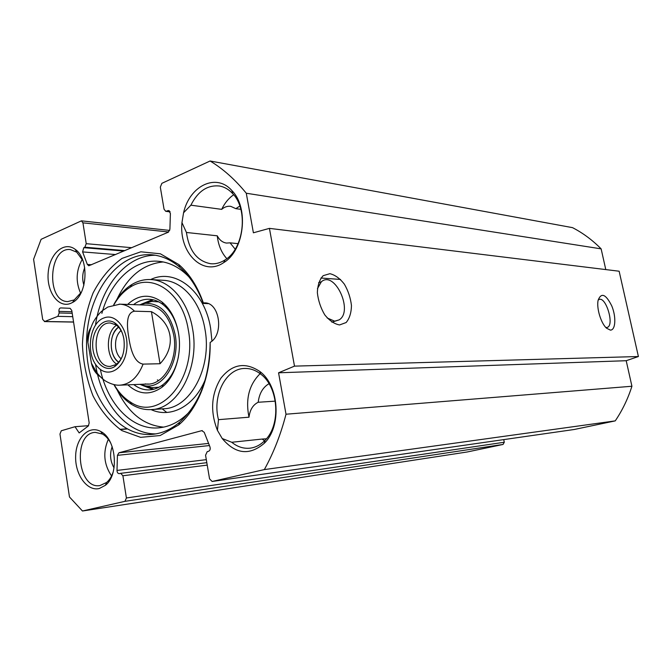 <?xml version="1.0" encoding="UTF-8"?>
<svg xmlns="http://www.w3.org/2000/svg" width="672" height="672" viewBox="0 0 672 672"><rect width="100%" height="100%" fill="white"/><g stroke="black" fill="none" stroke-linecap="round" stroke-linejoin="round"><path stroke-width="1.01" d="M605.783 269.581L601.138 248.867C592.469 240.097 582.935 233.024 572.527 227.648L210.084 160.994C223.129 168.882 235.2 179.634 246.28 193.234L253.394 232.798L269.43 228.371L294.496 366.131L278.561 372.792L286.012 414.221C280.77 434.507 273.546 452.962 264.331 469.594L212.134 481.471L209.555 478.859L205.565 455.246L207.228 451.634L208.513 451.307C210.067 450.568 210.546 449.081 209.95 446.855L204.238 432.323L201.785 430.66L118.944 452.777L117.44 455.347L116.995 470.425C117.113 472.475 117.86 473.558 119.238 473.659L120.691 473.323L122.9 475.759L126.412 497.986L124.942 501.337L82.471 511.006L69.468 496.969L59.968 434.02L61.295 430.769L75.004 426.712L79.162 432.936L88.276 426.014L89.183 422.94L71.761 310.405L70.081 308.305L60.74 307.919C59.422 308.171 58.817 309.33 58.934 311.38L59.178 312.967L57.859 316.344L44.772 321.493L42.689 319.494L33.6 259.291L41.101 239.324L81.404 220.844L82.933 222.844L86.226 243.684L84.857 247.204L83.79 247.674L82.606 251.908L87.335 264.432L88.788 265.776L168.286 232.21L169.907 229.261L170.394 213.478L168.63 210.529L165.74 211.31L164.044 209.202L160.322 187.152L161.868 183.338L210.084 160.994M574.123 429.509L615.241 420.882C622.364 410.365 627.925 398.824 631.924 386.249L626.203 360.713L638.4 356.53L619.139 271.219L269.43 228.371M82.471 511.006L467.132 451.996L503.059 444.444L504.286 442.252L503.74 439.614M113.182 471.962C111.686 476.473 109.502 479.968 106.63 482.454L99.884 485.587C77.171 489.577 72.425 433.037 95.306 432.365L102.446 434.028C105.655 435.851 108.377 438.782 110.603 442.84M99.33 488.494L105.412 485.293C119.431 474.709 116.281 438.908 100.775 431.533C88.864 424.738 75.919 437.884 75.642 456.313C75.012 474.684 87.192 491.618 99.33 488.494M70.669 303.383L72.601 302.442C87.629 294.983 89.51 258.972 75.314 249.446C64.193 240.702 49.585 253.638 48.199 272.681C46.393 291.656 58.422 308.498 70.669 303.383M203.356 302.896C197.61 286.6 189.437 273.815 178.836 264.55L160.373 253.798L140.826 251.798L122.069 258.376C110.477 266.692 100.825 278.2 93.114 292.9C86.831 308.893 83.269 326.029 82.421 344.299C83.227 362.586 86.755 379.747 92.996 395.8C100.674 410.567 110.3 422.167 121.876 430.601L140.616 437.346L160.163 435.532L178.66 424.956C198.08 408.702 210.89 375.925 210.143 342.409C224.204 334.589 219.736 302.501 204.716 302.879L203.356 302.896L203.23 303.425L208.16 303.618M181.961 222.617C178.769 252.714 203.036 277.066 223.742 262.584C244.247 250.622 249.253 207.934 231.958 190.663C216.342 172.57 189.58 185.758 183.565 212.772L181.961 222.617L186.438 232.47L217.258 235.813C218.299 245.154 221.491 252.764 226.825 258.653M222.214 438.53C235.536 454.255 249.581 455.826 264.34 443.226C281.862 426.502 279.241 385.661 259.854 371.498C245.263 361.788 232.285 364.006 220.928 378.151C211.201 394.12 210.034 411.524 217.442 430.366L222.214 438.53L231.748 442.268L262.147 439.06L264.55 440.807M108.326 439.295C102.74 452.197 103.824 464.411 111.56 475.944M260.131 373.666C249.068 384.653 245.356 399.16 249.001 417.194L218.476 419.664C212.05 395.716 225.893 368.214 244.961 368.458C250.564 368.374 255.839 370.289 260.812 374.195C278.712 387.299 281.123 424.922 264.961 440.387C260.501 444.931 255.486 447.535 249.9 448.19C243.415 448.804 237.359 446.83 231.748 442.268M218.476 419.664L217.442 430.366M233.671 194.762C228.698 198.181 224.7 203.053 221.676 209.362L190.89 205.178C197.946 191.167 207.505 184.783 219.568 186.018C224.44 186.908 228.791 189.412 232.621 193.544C248.573 209.513 243.97 248.842 225.028 259.93C220.416 262.886 215.662 264.163 210.773 263.743C197.19 261.215 189.076 250.799 186.438 232.47M190.89 205.178L183.565 212.772M81.421 292.127L74.256 299.897L67.78 301.585C45.872 301.711 48.628 246.548 70.434 249.598L76.7 252.16L82.916 260.61M82.295 259.274C76.062 270.32 75.524 281.694 80.682 293.378M262.147 439.06L266.389 438.791M275.285 401.142L258.199 402.259C252.966 404.846 249.9 409.819 249.001 417.194M238.115 243.659L230.051 242.836L235.2 249.194M217.258 235.813C219.5 240.089 222.592 242.508 226.523 243.071L230.051 242.836M240.862 209.353L235.822 208.656L230.773 206.354C227.539 205.909 224.507 206.917 221.676 209.362M166.799 412.465L162.187 408.862M598.156 300.107L598.954 299.561C605.858 295.89 614.695 325.189 607.337 327.356L606.388 327.516M610.344 330.103C615.636 330.347 616.358 316.932 611.789 305.97C605.816 294.092 601.264 292.194 598.114 300.283C596.375 308.112 600.978 323.366 606.539 328.188L610.344 330.103M638.4 356.53L294.496 366.131M339.562 324.946L346.122 322.543C349.507 318.511 351.288 312.866 351.464 305.6C350.574 297.965 348.205 290.808 344.35 284.138C339.864 278.401 335.042 274.915 329.893 273.689L323.19 275.671C319.595 279.51 317.646 285.163 317.352 292.631C318.226 300.569 320.695 307.978 324.752 314.849C329.448 320.645 334.387 324.005 339.562 324.946M317.428 288.674L321.384 281.753C334.69 270.026 353.724 311.128 339.2 319.855L334.664 321.174L327.205 317.999M210.143 342.409L210.118 343.543C209.479 377.941 199.349 404.141 179.726 422.142C171.066 429.442 161.843 433.524 152.048 434.389C116.416 437.43 86.142 393.154 86.537 344.299C86.251 295.445 116.626 251.454 152.25 254.831C162.044 255.788 171.259 259.955 179.894 267.33C189.907 276.1 197.686 288.137 203.23 303.425M155.45 255.251C126.68 255.007 101.296 285.919 95.575 324.442M95.525 364.148C101.203 403.032 126.907 434.33 155.921 433.885M112.174 446.636C109.553 454.062 110.174 461.143 114.055 467.88M84.722 267.8C82.337 273.479 82.068 279.283 83.899 285.197M239.845 206.044L235.822 208.656M269.01 383.695C262.886 387.299 259.283 393.49 258.199 402.259M601.138 248.867L246.28 193.234M626.203 360.713L278.561 372.792M631.924 386.249L286.012 414.221M615.241 420.882L264.331 469.594M90.67 328.037C88.166 331.884 87.242 336.664 87.898 342.359L91.426 363.266C92.82 369.289 95.785 373.783 100.338 376.757M160.028 363.737L143.102 364.115C133.451 362.468 130.326 347.407 128.789 337.52C127.126 327.625 125.42 312.732 134.492 311.186L151.435 311.665L160.028 363.737C176.652 346.231 172.654 322.787 151.435 311.665M122.606 355.589C120.968 359.722 118.692 362.737 115.769 364.652L110.25 366.391C91.375 367.601 91.426 321.602 110.292 323.005L115.819 324.794C118.684 326.701 120.926 329.675 122.548 333.715M118.583 327.163C112.762 332.027 110.401 339.326 111.493 349.062C112.535 355.026 114.929 359.402 118.675 362.166M123.908 339.158C122.548 331.582 119.507 326.155 114.778 322.888C104.664 316.092 92.476 328.373 92.66 344.627C92.442 360.872 104.605 373.271 114.727 366.576C122.195 360.805 125.252 351.666 123.908 339.158M121.078 358.823C118.322 356.412 116.558 352.926 115.769 348.365C114.862 340.721 116.609 334.765 121.002 330.498M188.916 276.856C179.76 267.523 169.714 262.34 158.777 261.307C133.955 258.838 110.418 281.476 101.867 313.362M100.355 369.382C107.528 404.216 132.182 430.29 158.592 427.854C169.756 426.905 179.987 421.63 189.286 412.045M163.666 427.123C143.724 425.342 128.243 412.986 117.214 390.062M116.978 299.292C127.89 276.31 143.304 263.861 163.22 261.954M113.929 304.744C118.373 296.99 123.833 291.127 130.301 287.129C152.62 272.278 182.65 292.858 188.286 329.776C197.837 378.336 159.524 422.957 130.175 401.881C123.875 397.933 118.532 392.188 114.148 384.661M127.848 384.846C138.76 394.724 150.125 395.531 161.935 387.274C174.922 377.53 182.238 354.077 178.508 333.152C175.972 319.351 170.478 308.977 162.028 302.039C150.091 293.588 138.634 294.395 127.646 304.433M152.494 299.645L140.96 304.324M141.17 384.871L152.737 389.474M139.801 384.359L145.244 385.804C163.472 389.063 180.256 361.36 175.199 334.841C170.369 313.664 160.415 303.164 145.337 303.324L139.591 304.844M145.186 383.88C162.582 387.022 178.601 360.587 173.779 335.303C169.714 316.646 161.078 306.592 147.865 305.13M157.374 379.873L158.567 380.579M178.374 356.958C175.82 369.197 170.738 378.386 163.136 384.535C158.785 387.887 154.165 389.676 149.293 389.894C143.783 390.062 138.608 388.298 133.778 384.602M133.568 304.643C138.482 300.829 143.758 299.04 149.394 299.267C154.266 299.527 158.878 301.358 163.229 304.752C170.705 310.867 175.728 319.948 178.298 331.976M113.929 384.611C118.667 393.347 124.589 399.958 131.695 404.443C137.852 408.232 144.32 409.945 151.099 409.592C177.71 409.366 199.996 367.895 192.612 329.07C188.126 301.283 170.159 280.493 151.242 279.586C144.472 279.166 137.995 280.82 131.83 284.55C124.547 289.069 118.507 295.823 113.711 304.794M574.333 429.475L212.268 481.454M202.322 430.609L201.785 430.66M208.606 443.428L118.944 452.777M209.437 445.553L117.44 455.347M206.312 459.656L116.995 470.425M120.691 473.323L206.816 462.672L120.851 473.306M207.236 465.116L122.9 475.759M504.286 442.252L126.412 497.986M503.059 444.444L124.942 501.337M126.655 428.786L119.893 429.341M71.963 311.724L58.934 311.38M72.206 313.295L59.178 312.967M72.727 316.672L57.859 316.344M73.55 321.989L44.772 321.493M168.647 232L82.933 222.844M131.754 247.699L86.226 243.684M124.9 250.614L84.857 247.204M123.841 251.059L83.79 247.674M115.584 254.562L82.606 251.908M91.619 264.734L87.335 264.432M169.386 210.857L167.79 210.647M170.008 211.621L166.58 211.184M97.793 367.046C85.285 354.606 89.292 322.594 104.051 317.923C116.399 312.824 129.352 330.826 126.638 350.036C124.312 369.348 107.932 378.588 97.793 367.046M143.102 364.115C137.802 377.328 130.057 384.35 119.868 385.174L148.369 384.006M119.078 304.147L119.96 304.172C125.219 304.441 130.066 306.785 134.492 311.186M116.491 325.265C105.638 332.077 105.706 357.344 116.592 364.081M118.65 362.2C108.847 356.076 108.788 333.32 118.558 327.138M153.577 299.888L141.926 304.013M142.136 385.174L153.812 389.222M158.752 301.854L151.687 301.442L144.892 303.374M145.11 385.787L151.595 387.652L158.987 387.223M151.099 409.592L163.565 408.769C190.117 408.526 212.318 367.559 204.96 329.221C200.491 301.778 182.574 281.232 163.708 280.325L163.061 280.283M211.949 341.032L210.63 328.297C204.683 290.464 174.821 267.716 150.679 279.552M151.024 409.592C170.654 418.656 194.452 406.316 205.321 379.487M102.446 434.028L100.775 431.533M106.63 482.454L105.412 485.293M260.812 374.195L259.854 371.498M264.961 440.387L264.34 443.226M232.621 193.544L231.958 190.663M225.028 259.93L223.742 262.584M210.773 263.743L211.26 263.785M76.7 252.16L75.314 249.446M74.256 299.897L72.601 302.442M73.038 301.77L73.626 301.795M75.608 250.018L76.062 250.051M340.553 279.451L320.922 278.023M606.824 327.491L607.337 327.356M331.859 322.182L339.2 319.855M318.578 282.719L321.384 281.753M179.894 267.33L178.836 264.55M179.726 422.142L178.66 424.956M574.224 429.492L212.134 481.471M88.62 425.67L75.004 426.712M127.016 428.98L120.204 429.542M73.567 322.073L44.327 321.569M169.705 230.429L81.404 220.844M170.117 211.865L165.74 211.31M87.914 342.359C88.435 334.774 90.317 327.86 93.559 321.602C96.802 316.268 99.868 312.539 102.766 310.414L107.831 307.037L119.96 304.172L148.226 305.147M91.434 363.266L96.709 372.59C100.027 376.555 102.564 379.075 104.328 380.15C104.034 380.268 112.594 385.787 119.868 385.174M115.819 324.794L114.778 322.888M115.769 364.652L114.727 366.576M145.337 303.324L151.687 301.442L144.673 303.408M144.908 385.762L151.595 387.652L145.244 385.804M163.229 304.752L162.028 302.039M163.136 384.535L161.935 387.274M130.175 401.881L131.695 404.443M130.301 287.129L131.83 284.55M162.926 280.274L151.242 279.586"/></g></svg>
